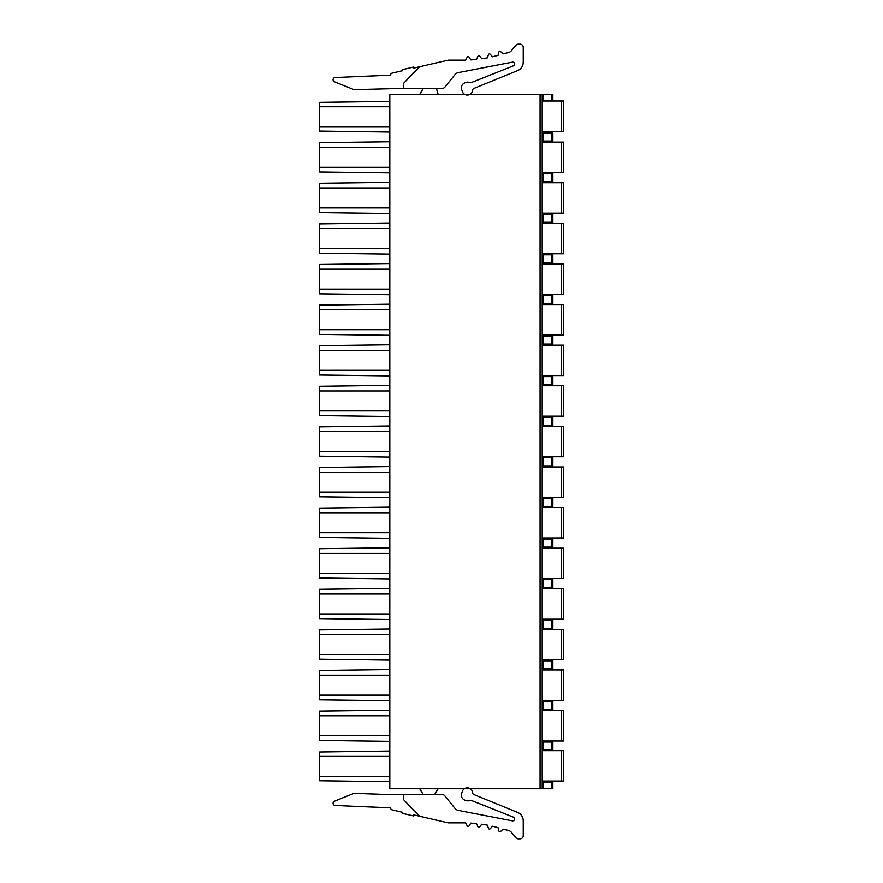 <?xml version="1.0" encoding="UTF-8"?>
<svg xmlns="http://www.w3.org/2000/svg" width="883" height="883" viewBox="0 0 883 883"><rect width="100%" height="100%" fill="white"/><g stroke="black" fill="none" stroke-linecap="round" stroke-linejoin="round"><path stroke-width="1.32" d="M542.206 100.474L552.868 100.474L552.868 94.349L542.206 94.349L542.206 788.762L552.868 788.762L552.868 782.636L542.206 782.636M542.206 141.081L552.868 141.081L552.868 132.98L542.206 132.98M552.868 141.081L552.868 132.98M542.206 131.379L563.52 131.379L563.52 101.004L542.206 101.004M542.206 181.677L552.868 181.677L552.868 173.576L542.206 173.576M563.52 172.549L563.52 142.141L563.52 172.549L563.52 142.141L563.52 172.549L542.206 172.549M563.52 142.141L542.206 142.141M542.206 222.284L552.868 222.284L552.868 214.183L542.206 214.183M563.52 213.145L563.52 182.748L563.52 213.145L563.52 182.748L563.52 213.145L542.206 213.145M563.52 182.748L542.206 182.748M542.206 262.891L552.868 262.891L552.868 254.79L542.206 254.79M563.52 253.752L563.52 223.344L563.52 253.752L563.52 223.344L563.52 253.752L542.206 253.752M563.52 223.344L542.206 223.344M542.206 303.487L552.868 303.487L552.868 295.397L542.206 295.397M563.52 294.359L563.52 263.951L563.52 294.359L563.52 263.951L563.52 294.359L542.206 294.359M563.52 263.951L542.206 263.951M542.206 344.094L552.868 344.094L552.868 335.993L542.206 335.993M563.52 334.966L563.52 304.558L563.52 334.966L563.52 304.558L563.52 334.966L542.206 334.966M563.52 304.558L542.206 304.558M542.206 384.701L552.868 384.701L552.868 376.599L542.206 376.599M563.52 375.562L563.52 345.165L563.52 375.562L563.52 345.165L563.52 375.562L542.206 375.562M563.52 345.165L542.206 345.165M542.206 425.297L552.868 425.297L552.868 417.206L542.206 417.206M563.52 416.169L563.52 385.761L563.52 416.169L563.52 385.761L563.52 416.169L542.206 416.169M563.52 385.761L542.206 385.761M542.206 465.904L552.868 465.904L552.868 457.802L542.206 457.802M563.52 456.776L563.52 426.368L563.52 456.776L563.52 426.368L563.52 456.776L542.206 456.776M563.52 426.368L542.206 426.368M542.206 506.511L552.868 506.511L552.868 498.409L542.206 498.409M563.52 497.372L563.52 466.975L563.52 497.372L563.52 466.975L563.52 497.372L542.206 497.372M563.52 466.975L542.206 466.975M542.206 547.107L552.868 547.107L552.868 539.016L542.206 539.016M563.52 537.979L563.52 507.57L563.52 537.979L563.52 507.57L563.52 537.979L542.206 537.979M563.52 507.57L542.206 507.57M542.206 587.714L552.868 587.714L552.868 579.612L542.206 579.612M563.52 578.586L563.52 548.177L563.52 578.586L563.52 548.177L563.52 578.586L542.206 578.586M563.52 548.177L542.206 548.177M542.206 628.321L552.868 628.321L552.868 620.219L542.206 620.219M563.52 619.182L563.52 588.784L563.52 619.182L563.52 588.784L563.52 619.182L542.206 619.182M563.52 588.784L542.206 588.784M542.206 668.928L552.868 668.928L552.868 660.826L542.206 660.826M563.52 659.789L563.52 629.38L563.52 659.789L563.52 629.38L563.52 659.789L542.206 659.789M563.52 629.38L542.206 629.38M542.206 781.036L563.52 781.036L563.52 750.66L542.206 750.66M563.52 740.992L563.52 710.594L563.52 740.992L563.52 710.594L563.52 740.992L542.206 740.992M563.52 710.594L542.206 710.594M563.52 700.396L563.52 669.987L563.52 700.396L563.52 669.987L563.52 700.396L542.206 700.396M563.52 669.987L542.206 669.987M542.206 709.524L552.868 709.524L552.868 701.422L542.206 701.422M542.206 750.131L552.868 750.131L552.868 742.029L542.206 742.029M542.206 94.349L389.811 94.349L389.811 788.762L542.206 788.762M389.811 147.373L319.48 147.373L319.48 142.671L389.811 141.766L389.811 172.891L319.48 171.986L319.48 167.284L389.811 167.284M389.811 187.969L319.48 187.969L319.48 183.278L389.811 182.373L389.811 213.487L319.48 212.582L319.48 207.891L389.811 207.891M389.811 228.576L319.48 228.576L319.48 223.885L389.811 222.98L389.811 254.094L319.48 253.189L319.48 248.498L389.811 248.498M389.811 269.183L319.48 269.183L319.48 264.481L389.811 263.576L389.811 294.701L319.48 293.796L319.48 289.105L389.811 289.105M389.811 309.778L319.48 309.778L319.48 305.088L389.811 304.182L389.811 335.297L319.48 334.392L319.48 329.701L389.811 329.701M389.811 350.385L319.48 350.385L319.48 345.695L389.811 344.789L389.811 375.904L319.48 374.999L319.48 370.308L389.811 370.308M389.811 390.992L319.48 390.992L319.48 386.301L389.811 385.385L389.811 416.511L319.48 415.606L319.48 410.915L389.811 410.915M389.811 431.588L319.48 431.588L319.48 426.897L389.811 425.992L389.811 457.118L319.48 456.202L319.48 451.511L389.811 451.511M389.811 472.195L319.48 472.195L319.48 467.504L389.811 466.599L389.811 497.714L319.48 496.809L319.48 492.118L389.811 492.118M389.811 512.802L319.48 512.802L319.48 508.111L389.811 507.206L389.811 538.321L319.48 537.416L319.48 532.725L389.811 532.725M389.811 553.398L319.48 553.398L319.48 548.707L389.811 547.802L389.811 578.928L319.48 578.023L319.48 573.321L389.811 573.321M389.811 594.005L319.48 594.005L319.48 589.314L389.811 588.409L389.811 619.524L319.48 618.619L319.48 613.928L389.811 613.928M389.811 634.612L319.48 634.612L319.48 629.921L389.811 629.016L389.811 660.131L319.48 659.226L319.48 654.535L389.811 654.535M389.811 675.219L319.48 675.219L319.48 670.517L389.811 669.612L389.811 700.738L319.48 699.833L319.48 695.131L389.811 695.131M389.811 715.815L319.48 715.815L319.48 711.124L389.811 710.219L389.811 741.334L319.48 740.429L319.48 735.738L389.811 735.738M389.811 756.422L389.811 751.047L319.48 752.007L319.48 780.76L389.811 781.709L389.811 756.422L319.48 756.422M389.811 106.766L389.811 101.39L319.48 102.351L319.48 106.766L389.811 106.766L389.811 126.688L319.48 126.688L319.48 131.092L389.811 132.053L389.811 126.688M423.277 88.377L419.756 94.349M438.089 94.349L436.456 88.488L434.568 88.377M403.343 88.377L442.317 88.377A3.201 3.201 0 0 0 444.8 87.196L455.109 74.47A5.331 5.331 0 0 1 458.321 72.583L512.383 62.141A1.921 1.921 0 0 1 513.476 65.795L471.345 82.56A2.13 2.13 0 0 1 469.734 82.549A5.331 5.331 0 0 0 465.705 82.516L464.723 82.903A5.331 5.331 0 0 0 461.743 89.834L462.129 90.817A5.342 5.342 0 0 0 472.692 89.889A2.13 2.13 0 0 1 473.961 88.399L518.067 70.397A9.106 9.106 0 0 0 523.244 62.34L523.244 47.351A3.201 3.201 0 0 0 520.043 44.15L518.332 44.15A3.201 3.201 0 0 0 515.893 45.287L511.268 50.806A5.331 5.331 0 0 1 508.431 52.55L503.1 53.841L500.617 51.545A1.071 1.071 0 0 0 498.862 52.064L498.045 55.353L492.537 56.755L490.253 54.26A1.071 1.071 0 0 0 488.454 54.636L487.383 57.848L481.776 58.786L479.701 56.104A1.071 1.071 0 0 0 477.88 56.335L476.544 59.437L470.871 59.912L469.039 57.075A1.071 1.071 0 0 0 467.206 57.152L465.606 60.132L448.862 60.132A5.331 5.331 0 0 0 447.67 60.276L421.136 66.402A5.331 5.331 0 0 0 418.498 67.892L403.95 82.958A2.13 2.13 0 0 0 403.343 84.448L403.343 88.377L354.425 89.636A2.13 2.13 0 0 1 353.553 89.481L334.469 81.777A2.208 2.208 0 0 1 335.22 77.516L390.562 75.154A2.13 2.13 0 0 1 392.207 73.079L402.516 70.695L402.516 69.602L413.774 67.009L413.774 68.101L421.136 66.402M423.277 794.623L419.756 788.762M438.1 788.762L434.568 794.623M421.136 816.598L447.67 822.724A5.331 5.331 0 0 0 448.862 822.868L465.606 822.868L467.206 825.848A1.071 1.071 0 0 0 469.039 825.925L470.871 823.088L476.544 823.563L477.88 826.665A1.071 1.071 0 0 0 479.701 826.896L481.776 824.214L487.383 825.152L488.454 828.364A1.071 1.071 0 0 0 490.253 828.74L492.537 826.245L498.045 827.647L498.862 830.936A1.071 1.071 0 0 0 500.617 831.455L503.1 829.159L508.431 830.45A5.331 5.331 0 0 1 511.268 832.194L515.893 837.713A3.201 3.201 0 0 0 518.332 838.85L520.043 838.85A3.201 3.201 0 0 0 523.244 835.649L523.244 820.66A9.106 9.106 0 0 0 518.067 812.603L473.961 794.601A2.13 2.13 0 0 1 472.692 793.111A5.331 5.331 0 0 0 462.129 792.183L461.743 793.166A5.331 5.331 0 0 0 464.723 800.097L465.705 800.484A5.331 5.331 0 0 0 469.734 800.451A2.13 2.13 0 0 1 471.345 800.44L513.476 817.205A1.921 1.921 0 0 1 512.394 820.859L458.321 810.417A5.331 5.331 0 0 1 455.109 808.53L444.8 795.804A3.201 3.201 0 0 0 442.317 794.623L390.562 794.623L354.425 793.364A2.13 2.13 0 0 0 353.553 793.519L334.469 801.223A2.208 2.208 0 0 0 335.22 805.484L390.562 807.846A2.13 2.13 0 0 0 392.207 809.921L402.516 812.305L402.516 813.398L413.774 815.991L413.774 814.899L421.136 816.598A5.331 5.331 0 0 1 418.498 815.108L403.95 800.042A2.13 2.13 0 0 1 403.343 798.552L403.343 794.623M319.48 777.702L319.48 776.345L389.811 776.345M319.48 106.766L319.48 126.688M319.48 147.373L319.48 167.284M319.48 187.969L319.48 207.891M319.48 228.576L319.48 248.498M319.48 269.183L319.48 289.105M319.48 309.778L319.48 329.701M319.48 350.385L319.48 370.308M319.48 390.992L319.48 410.915M319.48 431.588L319.48 451.511M319.48 472.195L319.48 492.118M319.48 512.802L319.48 532.725M319.48 553.398L319.48 573.321M319.48 594.005L319.48 613.928M319.48 634.612L319.48 654.535M319.48 675.219L319.48 695.131M319.48 715.815L319.48 735.738M551.798 141.081L551.798 132.98M543.277 141.081L543.277 132.98M561.389 131.379L561.389 101.004M551.798 181.677L551.798 173.576M543.277 181.677L543.277 173.576M561.389 172.549L561.389 142.141M551.798 222.284L551.798 214.183M543.277 222.284L543.277 214.183M561.389 213.145L561.389 182.748M551.798 262.891L551.798 254.79M543.277 262.891L543.277 254.79M561.389 253.752L561.389 223.344M551.798 303.487L551.798 295.397M543.277 303.487L543.277 295.397M561.389 294.359L561.389 263.951M551.798 344.094L551.798 335.993M543.277 344.094L543.277 335.993M561.389 334.966L561.389 304.558M551.798 384.701L551.798 376.599M543.277 384.701L543.277 376.599M561.389 375.562L561.389 345.165M551.798 425.297L551.798 417.206M543.277 425.297L543.277 417.206M561.389 416.169L561.389 385.761M551.798 465.904L551.798 457.802M543.277 465.904L543.277 457.802M561.389 456.776L561.389 426.368M551.798 506.511L551.798 498.409M543.277 506.511L543.277 498.409M561.389 497.372L561.389 466.975M551.798 547.107L551.798 539.016M543.277 547.107L543.277 539.016M561.389 537.979L561.389 507.57M551.798 587.714L551.798 579.612M543.277 587.714L543.277 579.612M561.389 578.586L561.389 548.177M551.798 628.321L551.798 620.219M543.277 628.321L543.277 620.219M561.389 619.182L561.389 588.784M551.798 668.928L551.798 660.826M543.277 668.928L543.277 660.826M561.389 659.789L561.389 629.38M561.389 781.036L561.389 750.66M561.389 740.992L561.389 710.594M561.389 700.396L561.389 669.987M543.277 701.422L543.277 709.524M551.798 709.524L551.798 701.422M543.277 742.029L543.277 750.131M551.798 750.131L551.798 742.029M540.076 788.762L540.076 94.349M543.277 94.349L543.277 100.474M551.798 100.474L551.798 94.349M543.277 782.636L543.277 788.762M551.798 788.762L551.798 782.636"/></g></svg>
